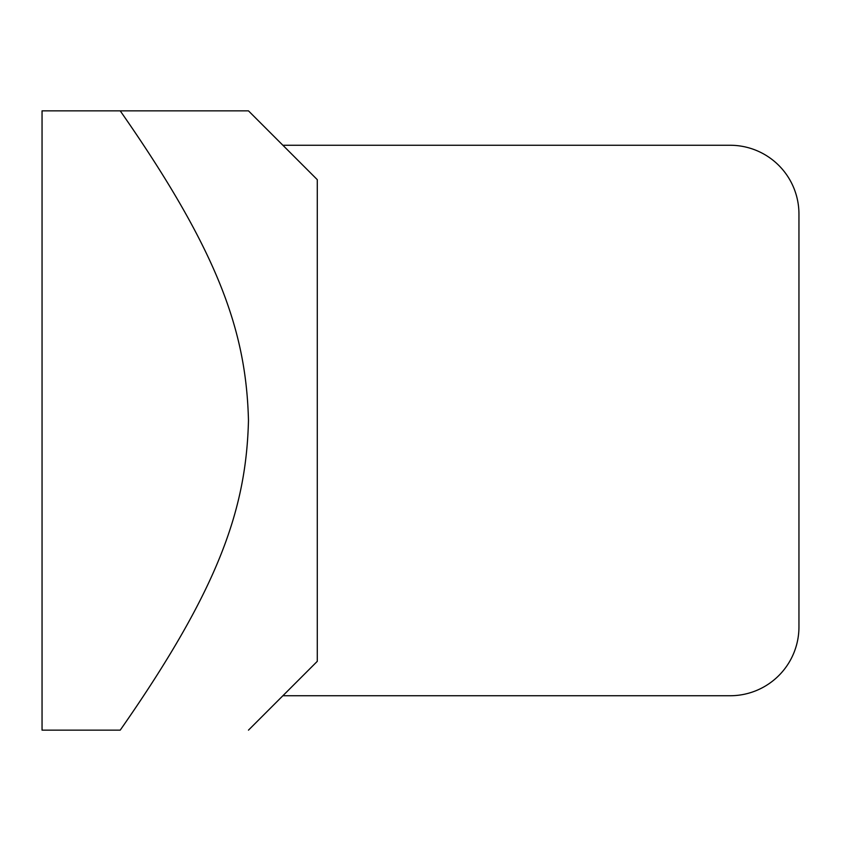 <?xml version="1.0" encoding="UTF-8"?>
<svg xmlns="http://www.w3.org/2000/svg" width="841" height="841" viewBox="0 0 841 841"><rect width="100%" height="100%" fill="white"/><g stroke="black" fill="none" stroke-linecap="round" stroke-linejoin="round"><path stroke-width="1.26" d="M282.881 695.738L730.146 695.738A68.804 68.804 0 0 0 798.95 626.923L798.95 214.077A68.804 68.804 0 0 0 730.146 145.262L282.881 145.262M42.05 730.146L42.05 110.854L248.473 110.854L120.221 110.854C220.289 254.15 246.255 333.383 248.473 420.5C246.255 507.617 220.289 586.85 120.221 730.146L42.05 730.146M248.473 730.146L317.288 661.331L317.288 179.669L248.473 110.854"/></g></svg>
